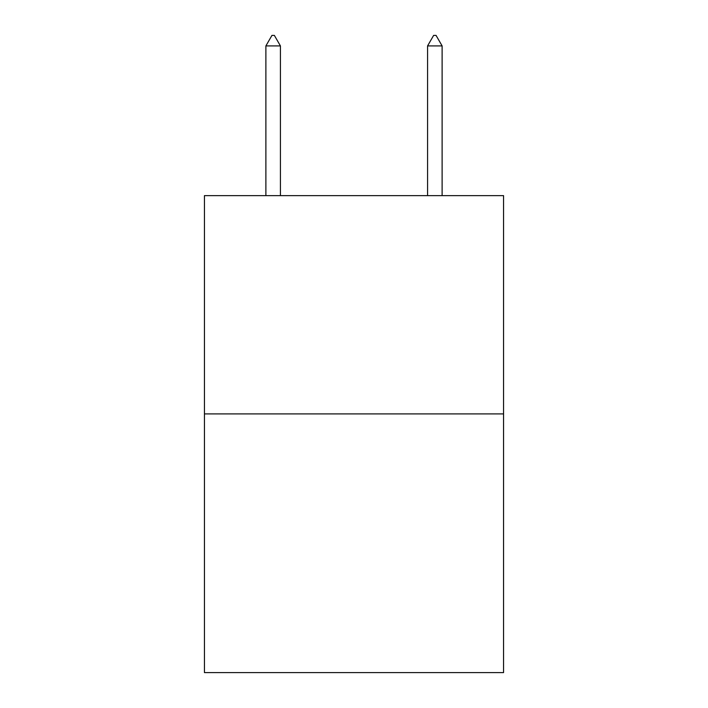 <?xml version="1.0" encoding="UTF-8"?>
<svg xmlns="http://www.w3.org/2000/svg" width="708" height="708" viewBox="0 0 708 708"><rect width="100%" height="100%" fill="white"/><g stroke="black" fill="none" stroke-linecap="round" stroke-linejoin="round"><path stroke-width="1.06" d="M503.556 413.906L503.556 195.629L204.444 195.629L204.444 672.6L503.556 672.6L503.556 413.906L204.444 413.906M280.43 45.914L274.368 35.4L271.943 35.4L265.881 45.914L280.43 45.914L280.43 195.629M265.881 45.914L265.881 195.629M433.632 35.4L436.057 35.4L442.119 45.914L427.57 45.914L433.632 35.4M442.119 195.629L442.119 45.914M427.57 195.629L427.57 45.914"/></g></svg>
